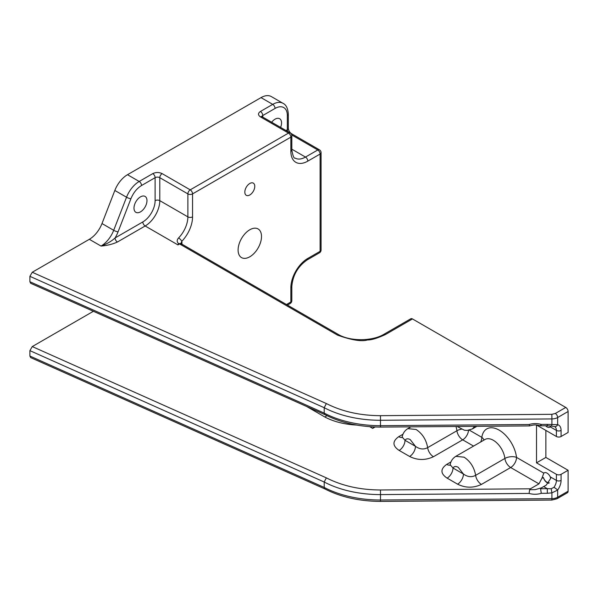 <?xml version="1.0" encoding="UTF-8"?>
<svg xmlns="http://www.w3.org/2000/svg" width="598" height="598" viewBox="0 0 598 598"><rect width="100%" height="100%" fill="white"/><g stroke="black" fill="none" stroke-linecap="round" stroke-linejoin="round"><path stroke-width="0.9" d="M249.807 194.963A7.034 4.059 120 0 0 254.397 188.766A7.034 4.059 120 0 0 253.32 183.13A7.034 4.059 120 0 0 249.807 183.474A7.034 4.059 120 0 0 245.21 189.678A7.034 4.059 120 0 0 246.286 195.314A7.034 4.059 120 0 0 249.807 194.963M140.485 211.864A9.187 5.3 120 0 0 146.488 203.769A9.187 5.3 120 0 0 145.075 196.413A9.187 5.3 120 0 0 140.485 196.869A9.187 5.3 120 0 0 134.483 204.957A9.187 5.3 120 0 0 135.896 212.32A9.187 5.3 120 0 0 140.485 211.864M280.597 127.396A9.187 5.3 120 0 0 279.647 118.718A9.187 5.3 120 0 0 275.058 119.174A9.187 5.3 120 0 0 271.664 122.239M545.623 425.783A5.629 3.252 -120 0 0 547.035 426.897A5.629 3.252 -120 0 0 549.846 427.181A5.629 3.252 -120 0 0 550.257 426.867L550.698 426.06M541.855 478.385L538.962 483.857L530.389 488.805L529.649 489.725L535.135 489.642L541.295 487.916L546.251 485.128L550.698 478.378L550.257 476.86A5.629 3.252 -120 0 0 547.035 473.115A5.629 3.252 -120 0 0 544.225 472.831A5.629 3.252 -120 0 0 543.821 473.145L541.855 478.385L543.403 477.488A5.629 3.252 -120 0 0 547.035 482.302A5.629 3.252 -120 0 0 549.278 482.795M249.807 229.759A16.55 9.553 -60 0 1 258.082 228.937A16.55 9.553 -60 0 1 260.616 242.197A16.55 9.553 -60 0 1 249.807 256.781A16.55 9.553 -60 0 1 241.532 257.603A16.55 9.553 -60 0 1 238.991 244.343A16.55 9.553 -60 0 1 249.807 229.759M538.962 483.857L510.677 467.524L481.42 484.417A8.275 4.777 60 0 1 475.642 475.335C474.221 467.412 470.372 461.35 464.07 457.171L455.796 456.349L485.053 439.455A16.55 9.553 60 0 1 493.32 440.278A16.55 9.553 60 0 1 504.891 458.442A8.275 4.007 173 0 1 516.53 457.395L543.821 473.145M455.945 426.494A16.55 9.553 60 0 1 456.917 430.747A8.275 4.007 173 0 1 461.305 429.229M548.844 483.251A5.629 3.252 60 0 1 547.155 482.706A5.629 3.252 60 0 1 543.403 477.488M383.781 334.372L410.804 318.771A3.311 1.914 60 0 1 412.463 318.936L565.76 407.44A3.311 1.914 60 0 1 568.1 411.499L568.1 432.444L561.081 436.495A3.311 1.914 180 0 1 556.402 436.495L536.518 425.014L536.503 462.845L556.402 474.326A3.311 1.914 0 0 0 561.081 474.326L568.1 470.275L568.1 491.22A3.311 1.914 60 0 1 567.412 492.737L556.962 498.769L551.894 500.055L551.909 498.657L380.492 500.01A83.615 48.274 180 0 1 324.213 487.437L324.213 482.025A83.615 48.274 0 0 0 380.492 494.598L380.47 500.795M568.1 470.275L545.869 457.44L545.869 430.411M339.171 334.955L339.126 334.932C351.041 341.48 372.464 341.189 383.789 334.372L385.433 334.544C377.293 338.274 371.298 340.083 367.441 339.97C361.618 341.75 351.661 340.142 337.564 335.149L179.594 243.947L177.935 244.903L178.496 243.491C176.746 241.801 176.776 239.955 178.585 237.952A3.311 1.084 44.2 0 1 181.785 241.33A23.995 13.851 120 0 0 192.556 216.865A3.311 1.914 180 0 1 187.877 216.865L159.793 200.651A20.683 11.945 -60 0 1 145.165 225.984L117.41 242.011C112.678 244.186 107.214 245.531 101.032 246.062L89.326 239.305L32.262 272.254L326.344 403.545C342.101 411.551 360.138 415.595 380.47 415.67L380.47 426.479M324.923 414.638L324.871 414.616C340.823 422.793 359.361 426.95 380.485 427.084L529.596 425.911C534.186 424.767 534.993 424.483 540.719 425.813L547.327 425.769L547.349 424.371L557.65 424.7A3.311 2.669 103.9 0 1 554.51 426.561L554.682 426.628A8.275 4.777 120 0 1 556.402 430.411L556.402 436.495M540.592 425.215C540.652 426.217 540.876 425.955 541.272 424.423C537.213 423.287 533.147 423.317 529.088 424.513L529.649 425.821M551.207 488.745L553.95 487.325A3.311 0.441 35.5 0 1 557.65 490.091L551.909 492.864L551.207 488.745L547.305 488.671L547.349 493.283L551.909 492.864L551.909 498.657A8.275 4.777 180 0 0 557.65 497.252A3.311 1.914 60 0 1 556.962 498.769M529.649 489.725L529.088 493.432C533.147 494.561 537.213 494.531 541.272 493.335L540.592 488.723L547.305 488.671L543.642 486.555M373.743 426.927A6.623 3.82 60 0 1 372.681 428.392L375.118 426.987M372.681 428.392L369.714 426.68M93.393 311.281L32.262 346.571L326.344 477.862C342.101 485.868 360.138 489.911 380.47 489.986L380.492 494.598L529.088 493.432M481.42 484.417C473.407 488.155 465.461 488.073 457.59 484.171A8.275 4.777 120 0 0 463.443 474.035L452.992 468.002L450.159 464.728M457.59 484.171L447.14 478.138C440.375 473.601 440.233 469.011 446.713 464.377L450.967 461.918M473.556 446.093L462.703 439.829L433.445 456.715C425.425 460.46 417.479 460.378 409.615 456.468A8.275 4.777 120 0 0 415.46 446.332L405.01 440.3L402.185 437.026M409.615 456.468L399.165 450.436C392.4 445.899 392.258 441.317 398.739 436.675L402.992 434.223M326.829 415.617L324.998 417.075L306.654 406.49M324.893 414.631L30.685 283.288L29.9 281.725L29.9 276.321L32.262 272.254M89.326 239.305A20.683 11.945 120 0 0 101.996 223.547L114.831 190.463A20.683 11.945 -60 0 1 127.501 174.706L261.02 97.616A20.683 11.945 -60 0 1 271.357 96.592L283.063 103.349A20.683 11.945 -60 0 0 272.718 104.373A3.311 1.914 60 0 1 275.058 108.432L262.769 115.526L262.769 117.103M324.893 488.947L30.685 357.604L29.9 356.042L29.9 350.637L32.262 346.571M324.923 488.962L324.213 487.437L29.9 356.042M339.126 334.932L337.564 335.149M326.344 403.545L324.213 407.709A83.615 48.274 0 0 0 380.492 420.282L551.909 418.929L551.909 424.722A3.311 0.434 -80.7 0 1 551.326 426.075L554.51 426.561M117.41 242.011A3.311 1.914 60 0 1 115.07 237.959C111.46 241.293 106.78 243.991 101.032 246.062A20.683 11.945 120 0 0 113.695 230.305L101.996 223.547M178.496 243.491A3.311 2.399 25.8 0 1 179.153 243.648L177.935 244.903L145.165 225.984A3.311 1.914 60 0 1 142.825 221.933L115.07 237.959A23.995 13.851 120 0 0 118.068 231.837A3.311 0.703 -158.8 0 1 113.695 230.305L126.537 197.22A20.683 11.945 -60 0 1 139.199 181.463L152.774 173.622C155.884 172.142 159.008 172.142 162.133 173.622L190.216 189.843L288.513 133.085L260.429 116.872C257.865 115.04 257.865 113.239 260.429 111.467L272.718 104.373L261.02 97.616M324.871 414.616L324.213 413.113L324.213 407.709L29.9 276.321M399.165 450.436A8.275 4.777 120 0 0 405.01 440.3C406.147 438.588 407.896 438.349 410.235 439.605L415.46 446.332C419.661 449.307 423.728 449.741 427.66 447.633A8.275 4.777 60 0 0 433.445 456.715M447.14 478.138A8.275 4.777 120 0 0 452.992 468.002C454.129 466.283 455.87 466.051 458.218 467.3L463.443 474.035C467.643 477.01 471.71 477.443 475.642 475.335L504.891 458.442A8.275 4.777 60 0 0 510.677 467.524A8.275 4.777 -60 0 0 516.53 457.395A24.824 14.33 60 0 0 499.173 430.141A24.824 14.33 60 0 0 481.824 437.355A8.275 5.442 -171.9 0 1 483.969 440.083M326.344 477.862L324.213 482.025L29.9 350.637M339.148 334.947L181.246 243.782A3.311 1.914 120 0 0 179.594 243.947A3.311 1.914 -120 0 1 179.153 243.648L180.895 243.453L180.962 243.947M180.917 243.506L181.785 241.33A6.623 3.82 120 0 1 181.934 242.594A3.311 1.914 180 0 0 181.015 243.603M536.503 462.845L545.869 457.44M410.938 426.845L407.814 428.646L416.088 429.469C422.39 433.655 426.247 439.709 427.66 447.633L456.917 430.747A8.275 4.777 60 0 0 462.703 439.829A8.275 4.777 -60 0 0 468.526 430.283M469.31 430.134L481.824 437.355A8.275 4.777 120 0 1 480.702 441.967M550.257 476.86L556.402 480.411L556.402 474.326M550.257 426.867L556.402 430.411A3.311 1.914 180 0 0 561.081 430.411L561.081 436.495M561.081 474.326L561.081 480.411A3.311 1.914 180 0 1 556.402 480.411A8.275 4.777 120 0 1 553.95 487.325M561.081 480.411A11.586 6.69 -60 0 1 557.65 490.091L557.65 497.252L568.1 491.22M568.1 411.499L557.65 417.531L557.65 424.7A11.586 6.69 -60 0 1 561.081 430.411M555.31 413.48A3.311 1.914 60 0 1 557.65 417.531A8.275 4.777 180 0 1 551.909 418.929L551.864 414.317L555.31 413.48L565.76 407.44M412.463 318.936L385.433 334.544M380.47 415.67L551.864 414.317M356.655 425.051A53.185 30.707 180 0 1 324.998 417.075M380.47 489.986L530.389 488.805M178.585 237.952A20.683 11.945 120 0 0 187.877 216.865L187.877 193.894L159.793 177.681L159.793 200.651A3.311 1.914 0 0 0 155.114 200.651L155.114 177.681L141.539 185.515C136.897 188.37 133.354 192.78 130.902 198.753L118.068 231.837M529.088 424.513L380.492 425.686A83.615 48.274 180 0 1 324.213 413.113L29.9 281.725M541.272 424.416L547.349 424.371M541.272 493.335L547.349 493.283M398.739 436.675A8.275 4.777 -120 0 0 402.103 437.392M446.713 464.377A8.275 4.777 -120 0 0 450.077 465.095M127.501 174.706L139.199 181.463A3.311 1.914 60 0 1 141.539 185.515M114.831 190.463L126.537 197.22A3.311 0.703 21.2 0 0 130.902 198.753M142.825 221.933A17.379 10.031 120 0 0 155.114 200.651M474.722 426.344L472.345 428.938L476.868 426.329M285.979 130.499L287.346 129.714L287.346 115.526A17.379 10.031 120 0 0 275.058 108.432M287.436 305.092L290.172 303.507A3.311 1.914 -120 0 0 290.86 301.997L286.464 304.531M290.86 133.451A3.311 1.914 -60 0 1 291.338 133.601C289.582 132.293 288.572 130.543 288.318 128.361A3.311 1.914 180 0 1 287.346 129.714A3.311 1.914 -120 0 0 287.788 131.553M288.318 128.361L288.318 114.173A3.311 1.914 180 0 1 287.346 115.526M321.081 152.684A3.311 1.914 180 0 1 320.109 154.03L320.109 251.324A3.311 1.914 0 0 0 321.081 249.971L321.081 152.684A3.311 3.311 0 0 0 319.429 149.814L291.338 133.601M291.712 134.931L317.77 149.978A3.311 1.914 -60 0 1 319.429 149.814M152.774 173.622A3.311 1.914 60 0 1 155.114 177.681A3.311 1.914 180 0 1 159.793 177.681A3.311 1.914 -60 0 1 162.133 173.622M260.429 111.467A3.311 1.914 60 0 1 262.769 115.526A3.311 1.914 180 0 0 261.849 116.558M260.429 116.872A3.311 1.914 -60 0 1 262.088 116.707L290.172 132.928A3.311 1.914 -60 0 0 288.513 133.085A3.311 1.914 -120 0 1 290.86 137.144A3.311 1.914 0 0 0 291.824 135.791A3.311 3.311 0 0 0 290.172 132.928M192.556 216.865L192.556 193.894A3.311 1.914 180 0 1 187.877 193.894A3.311 1.914 -60 0 1 190.216 189.843A3.311 1.914 60 0 1 192.556 193.894L290.86 137.144L290.86 151.331A3.311 1.914 0 0 0 291.824 149.978L291.824 135.791M181.934 245.3L181.934 242.594M290.172 303.507A3.311 3.311 0 0 0 291.824 300.644A3.311 1.914 180 0 1 290.86 301.997L290.86 287.802A23.995 13.851 -60 0 1 307.821 258.418L320.109 251.324A3.311 1.914 60 0 1 319.429 252.834A3.311 3.311 0 0 0 321.081 249.971M291.824 149.186L305.481 157.072L317.77 149.978A3.311 1.914 60 0 1 320.109 154.03L307.821 161.124A23.995 13.851 -60 0 1 290.86 151.331M307.821 161.124A3.311 1.914 -120 0 0 305.481 157.072A20.683 11.945 -60 0 1 295.143 158.096C293.977 158.694 292.871 155.988 291.824 149.978M307.821 258.418A3.311 1.914 60 0 1 307.14 259.928L319.429 252.834M290.86 287.802A3.311 1.914 -0 0 0 291.824 286.457C292.803 275.23 297.909 266.387 307.14 259.928M551.894 500.055L380.485 501.408C359.361 501.266 340.823 497.11 324.871 488.932M547.327 425.769L551.326 426.075M407.821 428.646C404.667 430.62 402.79 433.43 402.17 437.078L402.14 437.587M455.796 456.349C452.649 458.322 450.765 461.133 450.152 464.781L450.122 465.289M457.104 426.479L464.422 430.224L467.195 430.418L472.338 428.938M288.318 114.173C287.922 108.44 286.165 104.829 283.063 103.349M261.804 116.872L261.685 116.408L262.088 116.707M291.824 300.644L291.824 286.457"/></g></svg>
